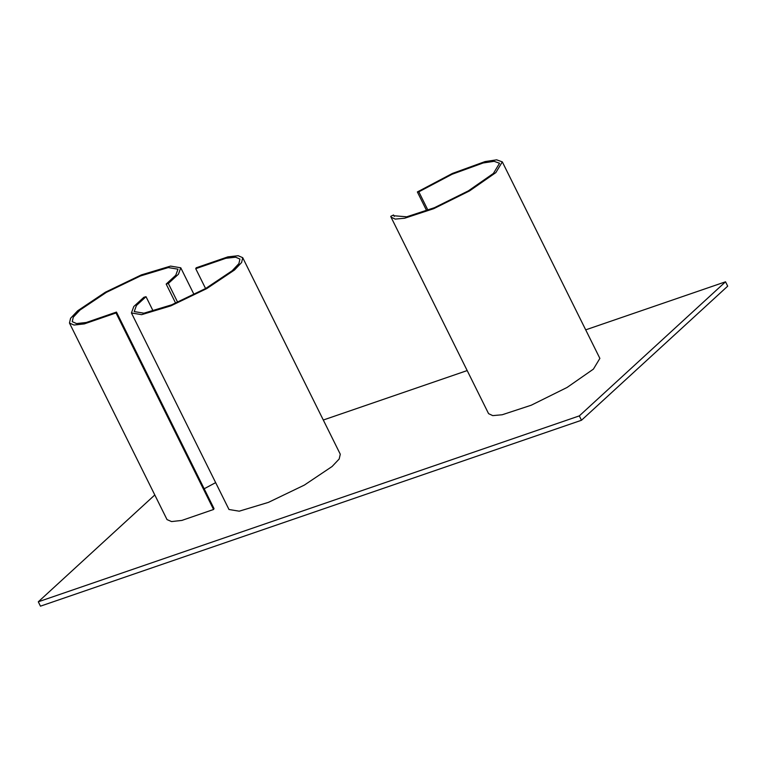 <?xml version="1.0" encoding="UTF-8"?>
<svg xmlns="http://www.w3.org/2000/svg" width="766" height="766" viewBox="0 0 766 766"><rect width="100%" height="100%" fill="white"/><g stroke="black" fill="none" stroke-linecap="round" stroke-linejoin="round"><path stroke-width="1.15" d="M154.799 494.96L38.3 601.798L579.316 415.89L581.48 420.256L727.7 286.168L725.536 281.802L585.703 329.849M579.316 415.89L725.536 281.802M467.183 370.572L323.3 420.017M38.3 601.798L40.464 606.165L581.48 420.256M427.983 210.267L418.83 191.826L452.122 174.246L483.155 162.976L494.147 161.32L499.537 163.254L493.39 173.451L468.361 190.868L434.36 207.72L406.736 216.807L393.801 215.744L393.571 214.987L394.26 216.376M426.7 210.755L417.365 191.95L452.4 173.442L485.07 161.578L496.646 159.835L502.314 161.875L495.851 172.599L469.501 190.935L433.719 208.678L404.64 218.233L395.199 219.095L391.014 217.123L390.775 216.328L393.571 214.987M391.014 217.123L488.574 413.65L492.749 415.622L502.19 414.76L531.269 405.204L567.06 387.462L593.401 369.126L599.874 358.402L502.314 161.875M417.365 191.95L418.83 191.826M175.663 303.192L166.174 284.071L175.759 275.291L177.98 269.182L168.281 267.564L140.523 275.932L106.397 292.353L80.037 310.01L73.297 317.143L72.243 321.663L76.543 323.568L86.347 322.476L116.47 312.078L214.02 508.605L213.57 509.486L181.868 520.42L171.546 521.569L167.026 519.597L69.467 323.041L73.986 325.043L84.308 323.903L116.011 312.959L213.57 509.486M204.168 488.756L215.658 482.637M177.693 302.321L168.338 283.468L178.43 274.228L180.766 267.794L170.55 266.099L141.337 274.908L105.411 292.191L77.663 310.785L70.577 318.283L69.467 323.041M168.338 283.468L166.174 284.071M116.47 312.078L116.011 312.959M205.585 288.533L195.732 268.684L225.846 258.286L235.66 257.194L239.94 259.071L238.896 263.619L232.165 270.752L205.805 288.409L171.67 304.83L143.912 313.198L134.222 311.58L136.434 305.471L146.019 296.691L153.219 311.188M195.732 268.684L196.182 267.803L227.885 256.859L238.207 255.72L242.726 257.692L241.625 262.479L234.53 269.977L206.782 288.571L170.866 305.854L141.643 314.663L131.436 312.968L133.772 306.534L143.864 297.294L146.019 296.691M131.436 312.968L228.986 509.495L239.203 511.19L268.416 502.381L304.341 485.098L332.09 466.504L339.175 459.006L340.286 454.238L242.736 257.721M194.095 294.651L180.766 267.794"/></g></svg>
